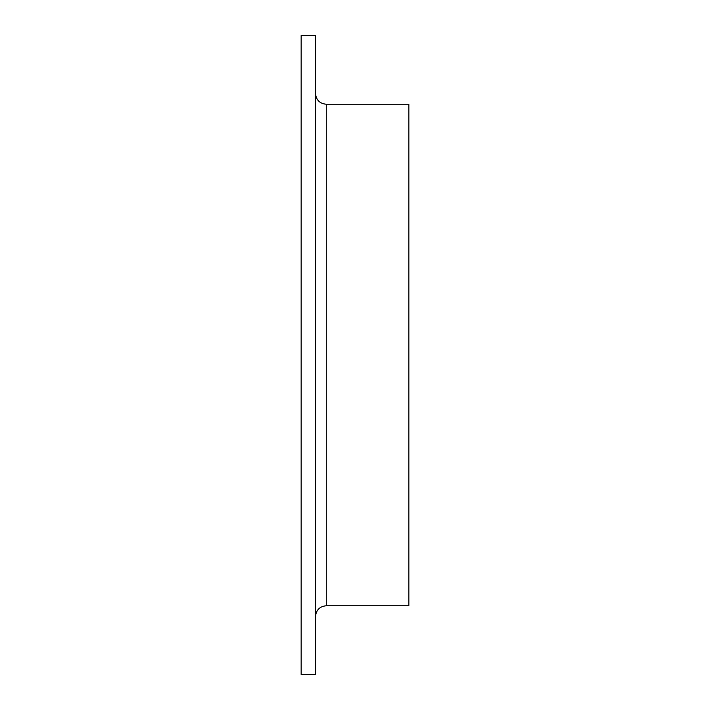 <?xml version="1.0" encoding="UTF-8"?>
<svg xmlns="http://www.w3.org/2000/svg" width="710" height="710" viewBox="0 0 710 710"><rect width="100%" height="100%" fill="white"/><g stroke="black" fill="none" stroke-linecap="round" stroke-linejoin="round"><path stroke-width="1.06" d="M301.155 674.5L301.155 35.5L315.515 35.5L315.515 674.5L301.155 674.5M326.28 605.754L326.28 104.246L408.845 104.246L408.845 605.754L326.28 605.754C319.74 606.393 316.145 609.979 315.515 616.52M326.28 104.246C319.74 103.607 316.145 100.021 315.515 93.48"/></g></svg>
